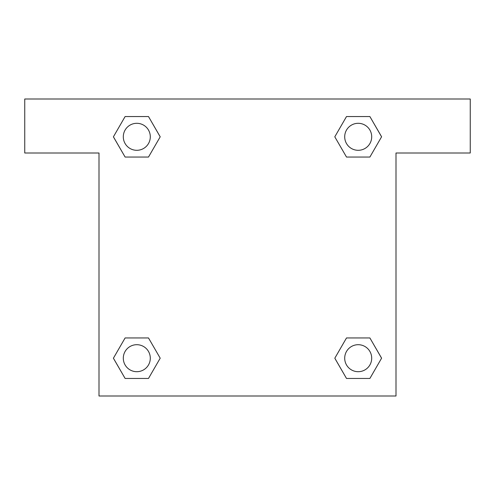 <?xml version="1.0" encoding="UTF-8"?>
<svg xmlns="http://www.w3.org/2000/svg" width="495" height="495" viewBox="0 0 495 495"><rect width="100%" height="100%" fill="white"/><g stroke="black" fill="none" stroke-linecap="round" stroke-linejoin="round"><path stroke-width="0.74" d="M369.889 116.548L346.506 116.548L369.889 116.548L381.583 136.799L369.889 157.051L346.506 157.051L356.641 157.051L346.506 157.051L334.793 136.818L346.506 116.548L369.889 116.548L381.608 136.787M369.889 337.949L346.506 337.949L369.889 337.949L381.583 358.201L369.889 378.452L346.506 378.452L334.818 358.201L346.506 337.949L369.889 337.949L381.608 358.182M335.202 358.863A141.749 141.749 0 0 1 335.177 358.881L346.506 378.452L369.889 378.452L346.506 378.452M138.359 157.051L125.111 157.051L148.494 157.051L138.359 157.051L148.494 157.051L160.207 136.818L148.494 157.051L125.111 157.051L113.392 136.818M125.111 378.452L148.494 378.452L125.111 378.452L113.417 358.201L125.111 337.949L148.494 337.949L138.359 337.949L148.494 337.949L160.207 358.182L148.494 378.452L125.111 378.452L113.392 358.213M470.25 99L24.75 99L24.75 152.998L99 152.998L99 396L396 396L396 152.998L470.25 152.998L470.25 99M125.111 157.051L113.417 136.799L125.111 116.548L148.494 116.548L160.207 136.787M148.494 337.949L160.207 358.182L148.494 337.949L125.111 337.949L138.359 337.949M346.506 157.051L334.793 136.818L346.506 157.051L369.889 157.051L356.641 157.051M371.702 358.201A13.501 13.501 0 0 0 351.45 346.506A13.501 13.501 0 0 0 351.45 369.889A13.501 13.501 0 0 0 371.702 358.201M150.301 358.201A13.501 13.501 0 0 0 130.049 346.506A13.501 13.501 0 0 0 130.049 369.889A13.501 13.501 0 0 0 150.301 358.201M371.702 136.799A13.501 13.501 0 0 0 351.45 125.111A13.501 13.501 0 0 0 351.45 148.494A13.501 13.501 0 0 0 371.702 136.799M148.494 116.548L125.111 116.548L148.494 116.548L160.182 136.799M150.301 136.799A13.501 13.501 0 0 0 130.049 125.111A13.501 13.501 0 0 0 130.049 148.494A13.501 13.501 0 0 0 150.301 136.799M346.506 337.949L356.641 337.949"/></g></svg>
